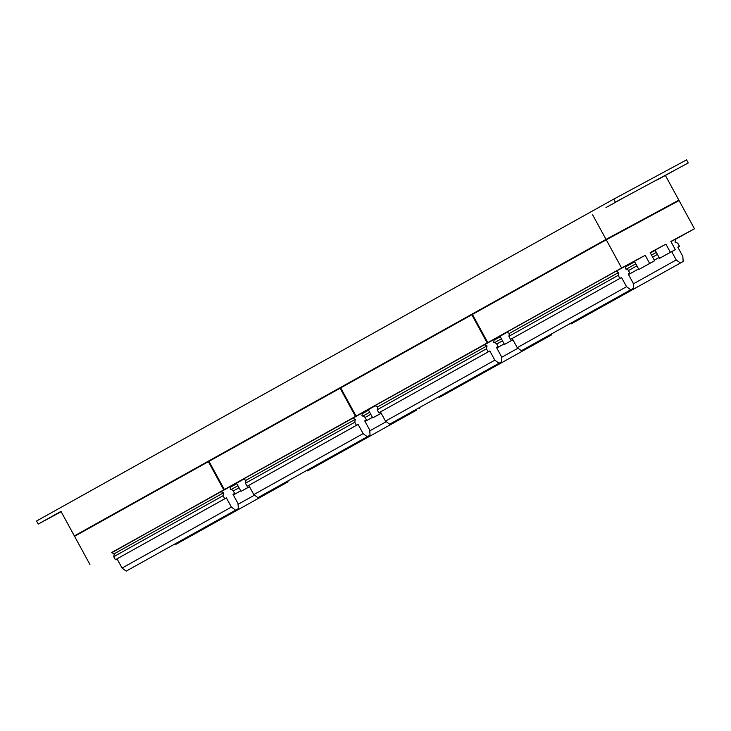 <?xml version="1.0" encoding="UTF-8"?>
<svg xmlns="http://www.w3.org/2000/svg" width="731" height="731" viewBox="0 0 731 731"><rect width="100%" height="100%" fill="white"/><g stroke="black" fill="none" stroke-linecap="round" stroke-linejoin="round"><path stroke-width="1.1" d="M673.891 170.743L657.288 179.917L673.891 170.743M622.574 198.384L605.972 207.558L622.574 198.384M126.198 571.121L238.324 508.639L126.198 571.121L122.059 568.06L231.389 507.086L226.382 497.893L115.388 559.754L113.725 556.693L223.056 495.719L224.719 498.789L115.388 559.754M226.382 497.893L224.719 498.789M257.924 497.656L370.05 435.173L257.924 497.656L253.785 494.595L363.115 433.629L358.099 424.428L247.115 486.298L245.442 483.228L354.773 422.262L356.445 425.323L247.115 486.298M358.099 424.428L356.445 425.323M389.641 424.19L501.777 361.708L389.641 424.19L385.502 421.138L494.832 360.164L489.825 350.971L378.841 412.832L377.169 409.771L486.499 348.797L488.171 351.858L378.841 412.832M489.825 350.971L488.171 351.858M521.367 350.734L633.494 288.252L521.367 350.734L517.228 347.673L626.558 286.698L621.542 277.506L510.558 339.376L508.886 336.306L618.216 275.331L618.764 272.398L615.995 271.247L506.665 332.221L509.434 333.373L618.764 272.398M621.542 277.506L510.558 339.376M677.838 247.215L679.483 246.301L677.829 247.188L682.836 256.389L683.156 261.497L571.03 323.979L683.156 261.497M238.324 508.639L238.014 503.522L232.997 494.33L234.651 493.434L232.988 490.373L230.21 489.222L230.758 486.289L111.496 552.609L114.264 553.76L223.595 492.785L223.056 495.719M89.931 564.506L74.562 536.316L208.381 461.681L223.75 489.871L111.788 552.737M243.551 479.28L236.561 483.182L241.02 491.351L249.49 486.727M223.75 489.871L621.615 267.985L606.246 239.795L679.081 200.559L694.45 228.757L670.857 241.458L675.316 249.636L670.354 252.305L665.895 244.136L655.122 250.148L659.572 258.317L675.316 249.636M236.826 483.657L230.603 487.129M370.05 435.173L369.731 430.056L364.723 420.864L366.377 419.978L364.705 416.908L361.936 415.756L362.475 412.823L243.213 479.143L245.981 480.294L355.312 419.32L354.773 422.262M375.268 405.824L368.287 409.716L372.746 417.894L381.207 413.262M368.543 410.192L362.32 413.664M501.777 361.708L501.457 356.6L496.44 347.399L498.103 346.512L496.431 343.451L493.663 342.291L494.202 339.358L374.939 405.687L377.708 406.838L487.038 345.864L486.499 348.797M506.994 332.358L500.013 336.26L504.463 344.429L512.934 339.796M500.269 336.735L494.046 340.207M633.494 288.252L633.183 283.135L628.167 273.942L629.82 273.047L628.148 269.986L625.38 268.834L625.928 265.901L615.995 271.247M675.563 239.293L694.45 228.757M665.895 244.136L650.17 252.606L654.629 260.775L649.658 263.452L645.199 255.283L634.426 261.287L638.885 269.465L654.629 260.775M645.199 255.283L621.615 267.985M655.214 250.322L650.389 253.008M634.691 261.771L625.773 266.742M679.483 246.301L677.811 243.24L675.042 242.089L675.581 239.147L670.957 241.641M209.093 460.768L74.343 535.905L60.975 511.389L38.222 524.072L36.55 521.011L613.738 199.115L615.401 202.176L688.246 162.949L615.401 202.176M209.304 461.16L209.084 460.758L606.109 239.339L678.852 200.157L606.017 239.384L592.649 214.868M678.852 200.157L665.493 175.641M606.017 239.384L74.343 535.905M487.796 342.62L472.427 314.421L606.246 239.795M356.07 416.076L340.701 387.887L471.824 314.759L487.193 342.949M224.353 489.542L208.984 461.343L340.107 388.216L355.476 416.414M613.738 199.115L686.573 159.879L688.246 162.949M61.102 511.627L49.745 517.767L61.029 511.49M61.157 511.727L38.222 524.072M208.49 461.097L208.381 461.681M471.934 314.175L471.824 314.759M340.207 387.631L340.107 388.216M381.171 413.189L372.746 417.894M512.897 339.723L504.463 344.429M249.454 486.654L241.02 491.351M670.354 252.305L659.572 258.317M649.658 263.452L638.885 269.465M633.229 283.93L676.221 259.953L671.698 251.656M676.221 259.953L680.36 263.005M628.468 270.561L636.911 265.856M652.619 257.093L657.443 254.406M659.115 257.467L654.291 260.163M638.583 268.917L628.496 274.545M571.03 323.979L570.335 323.477M659.124 257.495L654.3 260.19M638.602 268.944L628.514 274.573M619.888 278.401L618.216 275.331M517.228 347.673L512.212 338.48M508.886 336.306L509.434 333.373M629.82 273.047L628.167 273.942M626.558 286.698L630.698 289.759M551.43 334.962L439.304 397.445L551.43 334.962L551.375 334.049M547.948 335.958L548.634 336.47M496.742 344.027L502.499 340.82M496.788 348.029L504.18 343.908L496.778 348.011M439.304 397.445L438.618 396.933M385.502 421.138L380.495 411.946M377.169 409.771L377.708 406.838M498.103 346.512L496.44 347.399M484.269 344.712L487.038 345.864M494.832 360.164L498.971 363.216M416.222 409.424L416.917 409.936L307.587 470.91L416.917 409.936M419.713 408.428L419.658 407.514M365.025 417.492L370.772 414.285M365.061 421.495L372.463 417.374L365.052 421.467M307.587 470.91L306.892 470.398M253.785 494.595L248.768 485.402M245.442 483.228L245.981 480.294M366.377 419.978L364.723 420.864M352.543 418.169L355.312 419.32M363.115 433.629L367.254 436.681M287.987 481.884L175.86 544.367L287.987 481.884L287.932 480.971M284.496 482.889L285.191 483.392M233.299 490.949L239.055 487.741M233.344 494.96L240.737 490.83L233.326 494.933M175.86 544.367L175.175 543.855M122.059 568.06L117.051 558.868M113.725 556.693L114.264 553.76M234.651 493.434L232.997 494.33M220.826 491.634L223.595 492.785M231.389 507.086L235.528 510.147M501.503 357.386L517.959 348.212M369.785 430.851L386.233 421.677M238.059 504.317L254.516 495.134M231.06 489.569L237.95 485.722M362.777 416.103L369.676 412.266M494.503 342.647L501.393 338.8M626.229 269.182L635.815 263.836M651.522 255.082L656.337 252.387"/></g></svg>
